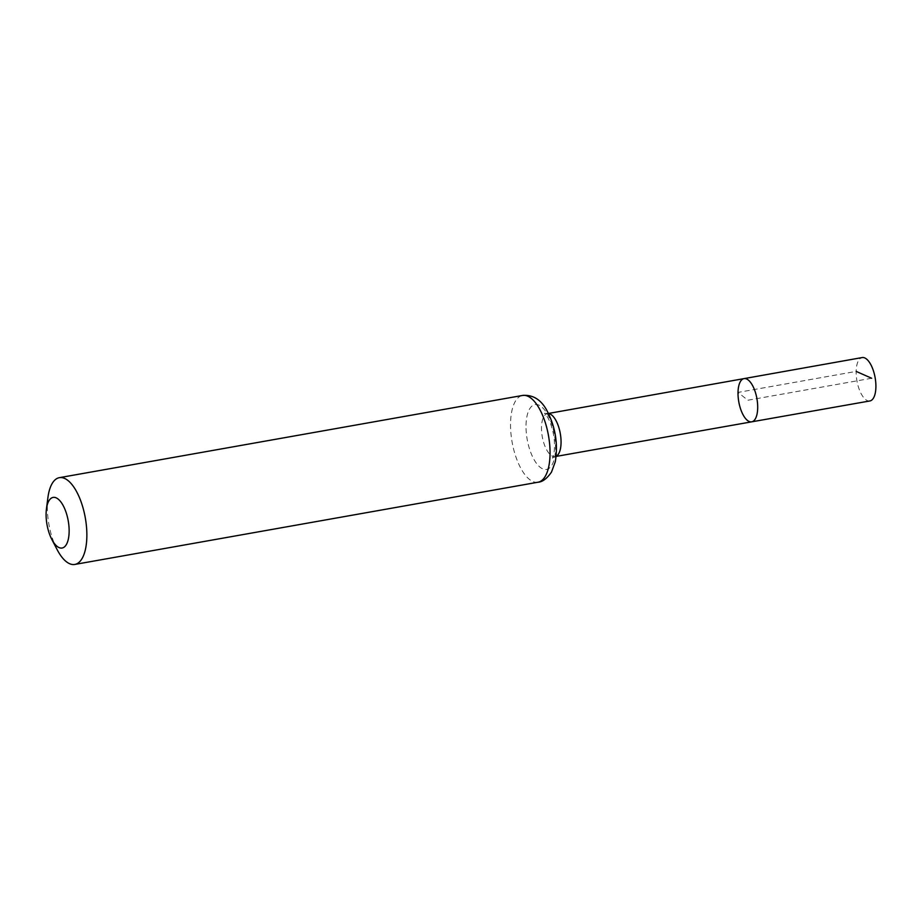 <?xml version="1.0" encoding="UTF-8"?>
<svg xmlns="http://www.w3.org/2000/svg" width="922" height="922" viewBox="0 0 922 922"><rect width="100%" height="100%" fill="white"/><g stroke="black" fill="none" stroke-linecap="round" stroke-linejoin="round"><path stroke-width="0.69" stroke-dasharray="4.61 3.46" d="M751.684 421.838A21.955 9.208 79.9 0 1 738.015 392.415A21.955 9.208 79.9 0 1 744.008 378.619M57.141 549.65A44.072 18.486 79.9 0 1 47.345 505.36A44.072 18.486 79.9 0 1 47.909 497.615M869.872 400.955A22.036 9.243 79.9 0 1 856.158 371.405A22.036 9.243 79.9 0 1 862.174 357.563M871.659 378.25L747.846 400.229L738.015 392.415L856.158 371.405M556.162 456.24A21.817 9.151 79.9 0 1 555.079 456.597A21.817 9.151 79.9 0 1 541.502 427.347A21.817 9.151 79.9 0 1 547.461 413.644A21.817 9.151 79.9 0 1 548.602 413.609M537.987 482.229A44.072 18.486 79.9 0 1 510.546 423.152A44.072 18.486 79.9 0 1 522.59 395.446M526.024 425.249A32.938 13.818 79.9 0 1 548.705 416.571A32.938 13.818 79.9 0 1 547.61 469.114A32.938 13.818 79.9 0 1 526.024 425.249M548.521 413.448L544.464 413.31L547.345 416.848C550.077 421.296 552.151 427.312 553.592 434.919C556.312 451.446 552.151 459.387 552.382 457.946L556.15 456.413"/><path stroke-width="1.38" d="M744.008 378.619A21.955 9.208 79.9 0 1 756.916 398.615A21.955 9.208 79.9 0 1 751.684 421.838A21.955 9.208 79.9 0 1 738.015 392.415A21.955 9.208 79.9 0 1 744.008 378.619A21.955 9.208 79.9 0 1 756.916 398.615A21.955 9.208 79.9 0 1 751.684 421.838L869.872 400.955A22.036 9.243 79.9 0 0 875.9 387.102A22.036 9.243 79.9 0 0 862.174 357.563L548.521 413.448M46.1 513.577A25.712 10.787 79.9 0 1 46.423 509.059A25.712 10.787 79.9 0 1 61.44 502.732A25.712 10.787 79.9 0 1 68.078 540.188A25.712 10.787 79.9 0 1 51.816 539.416A25.712 10.787 79.9 0 1 46.1 513.577M46.423 509.059L47.909 497.615A44.072 18.486 79.9 0 1 59.388 477.665A44.072 18.486 79.9 0 1 85.297 517.818A44.072 18.486 79.9 0 1 74.797 564.437A44.072 18.486 79.9 0 1 57.141 549.65L51.816 539.416M856.158 371.405L871.659 378.25M548.602 413.609A21.817 9.151 79.9 0 1 560.288 433.513A21.817 9.151 79.9 0 1 556.162 456.24M522.59 395.446A44.072 18.486 79.9 0 1 548.486 435.61A44.072 18.486 79.9 0 1 537.987 482.229C542.447 481.987 546.953 478.61 551.494 472.099L555.298 461.738C558.271 443.228 555.228 425.722 546.17 409.195C540.338 399.191 532.467 394.616 522.59 395.446L59.388 477.665M556.15 456.413L751.684 421.838M74.797 564.437L537.987 482.229"/></g></svg>
